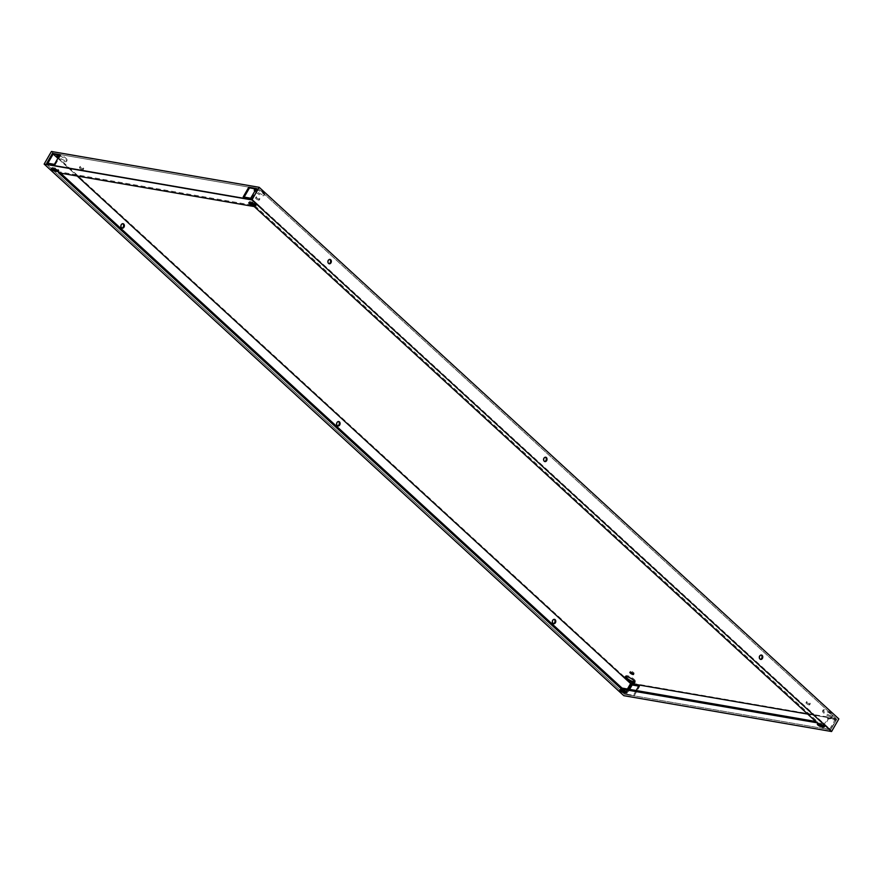 <?xml version="1.0" encoding="UTF-8"?>
<svg xmlns="http://www.w3.org/2000/svg" width="883" height="883" viewBox="0 0 883 883"><rect width="100%" height="100%" fill="white"/><g stroke="black" fill="none" stroke-linecap="round" stroke-linejoin="round"><path stroke-width="0.66" stroke-dasharray="4.42 3.31" d="M60.53 173.134L59.095 171.821L254.79 205.584L254.227 206.556M59.095 171.821L58.532 172.792M254.79 205.584L817.746 721.841L815.76 721.499M817.746 721.841L817.194 722.813M258.553 188.796L52.318 153.223L258.553 188.796L836.841 719.115L258.553 188.796L252.395 199.459L258.553 188.796L836.841 719.115L830.682 729.777L836.841 719.115L807.669 714.082L836.841 719.115L830.682 729.777L252.395 199.459L258.553 188.796L52.318 153.223L46.159 163.885L52.318 153.223L46.159 163.885L624.447 694.204L625.804 691.842M624.447 694.204L46.159 163.885L252.395 199.459L260.474 206.876L252.395 199.459L46.159 163.885L624.447 694.204L830.682 729.777L822.603 722.371L830.682 729.777L624.447 694.204L830.682 729.777M627.438 689.016L625.948 691.61M328.918 263.664A2.219 1.678 -80.2 0 1 329.293 259.282A2.219 1.678 -80.2 0 1 329.657 259.403M544.623 461.478A2.219 1.678 -80.2 0 1 544.999 457.096A2.219 1.678 -80.2 0 1 545.363 457.217M760.34 659.303A2.219 1.678 -80.2 0 1 760.705 654.91A2.219 1.678 -80.2 0 1 761.069 655.031M254.933 189.525A5.607 1.6 30 0 1 254.911 188.874A5.607 1.6 30 0 1 260.562 190.287A5.607 1.6 30 0 1 264.624 194.481A5.607 1.6 30 0 1 263.112 194.735A5.607 1.6 30 0 1 255.353 190.198M632.67 673.254A2.108 0.596 -150 0 0 634.104 673.442A2.108 0.596 -150 0 0 632.581 671.864A2.108 0.596 -150 0 0 630.462 671.334A2.108 0.596 -150 0 0 630.926 672.151A2.108 0.596 -150 0 0 631.334 672.482M625.683 676.577A5.607 1.6 30 0 1 625.661 675.914A5.607 1.6 30 0 1 631.312 677.327A5.607 1.6 30 0 1 635.374 681.521A5.607 1.6 30 0 1 634.789 681.831M807.051 702.537A2.108 0.596 -150 0 0 808.938 703.696A2.108 0.596 -150 0 0 810.23 703.817A2.108 0.596 -150 0 0 808.707 702.25A2.108 0.596 -150 0 0 806.587 701.72A2.108 0.596 -150 0 0 807.051 702.537M831.367 715.859A5.607 1.6 30 0 1 825.682 713.199A5.607 1.6 30 0 1 823.155 709.987A5.607 1.6 30 0 1 828.817 711.4A5.607 1.6 30 0 1 832.879 715.594A5.607 1.6 30 0 1 831.367 715.859M80.508 167.395A2.108 0.596 -150 0 0 82.395 168.554A2.108 0.596 -150 0 0 83.686 168.675A2.108 0.596 -150 0 0 82.163 167.108A2.108 0.596 -150 0 0 80.044 166.578A2.108 0.596 -150 0 0 80.508 167.395M57.428 155.463A5.607 1.6 30 0 1 57.406 154.801A5.607 1.6 30 0 1 63.057 156.214A5.607 1.6 30 0 1 67.119 160.408A5.607 1.6 30 0 1 65.607 160.673A5.607 1.6 30 0 1 58.675 156.997M256.644 197.77A2.108 0.596 -150 0 0 258.531 198.94A2.108 0.596 -150 0 0 259.812 199.061A2.108 0.596 -150 0 0 258.3 197.483A2.108 0.596 -150 0 0 256.169 196.953A2.108 0.596 -150 0 0 256.644 197.77M51.424 151.479L631.102 683.078L838.85 718.917M255.728 189.558A5.607 1.6 30 0 1 261.456 192.174A5.607 1.6 30 0 1 264.061 195.452A5.607 1.6 30 0 1 262.549 195.706A5.607 1.6 30 0 1 254.79 191.169M809.104 704.888A2.108 0.596 30 0 1 806.499 703.508A2.108 0.596 30 0 1 806.024 702.68A2.108 0.596 30 0 1 808.155 703.221A2.108 0.596 30 0 1 809.678 704.789A2.108 0.596 30 0 1 809.104 704.888M830.804 716.83A5.607 1.6 30 0 1 825.119 714.159A5.607 1.6 30 0 1 822.603 710.958A5.607 1.6 30 0 1 828.254 712.371A5.607 1.6 30 0 1 832.316 716.566A5.607 1.6 30 0 1 830.804 716.83M82.56 169.746A2.108 0.596 30 0 1 79.956 168.366A2.108 0.596 30 0 1 79.481 167.549A2.108 0.596 30 0 1 81.611 168.079A2.108 0.596 30 0 1 83.123 169.646A2.108 0.596 30 0 1 82.56 169.746M59.382 155.761A5.607 1.6 30 0 1 64.569 158.565A5.607 1.6 30 0 1 66.556 161.379A5.607 1.6 30 0 1 65.044 161.644A5.607 1.6 30 0 1 58.112 157.969M258.686 200.132A2.108 0.596 30 0 1 256.081 198.741A2.108 0.596 30 0 1 255.617 197.924A2.108 0.596 30 0 1 257.737 198.454A2.108 0.596 30 0 1 259.26 200.033A2.108 0.596 30 0 1 258.686 200.132M122.66 223.697A2.219 1.678 99.8 0 0 121.545 227.957A2.219 1.678 99.8 0 0 121.931 227.969M338.377 421.522A2.219 1.678 99.8 0 0 337.251 425.772A2.219 1.678 99.8 0 0 337.637 425.783M554.082 619.336A2.219 1.678 99.8 0 0 552.957 623.586A2.219 1.678 99.8 0 0 553.343 623.597M631.102 683.078L623.828 695.683M52.428 168.631A2.34 0.673 30 0 1 51.876 167.682A2.34 0.673 30 0 1 52.505 167.571L55.519 168.09A2.34 0.673 30 0 1 57.881 169.205A2.34 0.673 30 0 1 58.929 170.54A2.34 0.673 30 0 1 58.3 170.651L57.814 170.562M249.933 202.693A2.34 0.673 30 0 1 249.381 201.754A2.34 0.673 30 0 1 250.01 201.644L253.024 202.163A2.34 0.673 30 0 1 255.386 203.267A2.34 0.673 30 0 1 256.434 204.613A2.34 0.673 30 0 1 255.805 204.724L255.319 204.635M620.959 689.998A2.34 0.673 30 0 1 620.407 689.06A2.34 0.673 30 0 1 621.036 688.95L624.049 689.468A2.34 0.673 30 0 1 626.411 690.572A2.34 0.673 30 0 1 627.46 691.919A2.34 0.673 30 0 1 626.831 692.018L626.345 691.941M818.464 724.071A2.34 0.673 30 0 1 817.912 723.122A2.34 0.673 30 0 1 818.541 723.011L821.554 723.53A2.34 0.673 30 0 1 823.916 724.645A2.34 0.673 30 0 1 824.965 725.981A2.34 0.673 30 0 1 824.336 726.091L823.85 726.003M638.729 686.102L639.7 686.268L634.093 695.959L626.566 694.667L629.612 689.391M830.395 729.822L822.868 728.53L828.475 718.828L835.991 720.131L830.395 729.822L822.172 727.89L823.309 725.914M636.168 690.517L633.398 695.329L625.87 694.027L628.652 689.226M823.453 725.683L827.768 718.188L835.296 719.49L829.7 729.181M47.859 163.234L55.11 165.011L60.717 155.309L59.746 155.143M244.161 197.097L251.412 198.863L257.008 189.172L256.048 189.006M243.885 197.571L243.189 196.931M251.412 198.863L250.717 198.222M257.008 189.172L256.313 188.532M47.583 163.708L46.887 163.068M55.11 165.011L54.415 164.37M60.717 155.309L60.011 154.668M822.868 728.53L822.172 727.89M835.991 720.131L835.296 719.49M828.475 718.828L827.768 718.188M626.566 694.667L625.87 694.027M634.093 695.959L633.398 695.329M639.7 686.268L638.994 685.627M52.318 153.223L53.179 154.017L52.318 153.223M57.903 158.344L77.163 176.004L57.903 158.333M260.474 206.876L822.603 722.371M52.505 167.571L51.942 168.543M55.519 168.09L54.956 169.061M250.01 201.644L249.447 202.615M253.024 202.163L252.461 203.134M621.036 688.95L620.473 689.921M624.049 689.468L623.486 690.44M818.541 723.011L817.978 723.983M821.554 723.53L820.991 724.501M259.26 200.033L259.812 199.061M255.617 197.924L256.169 196.953M57.406 154.801L56.843 155.772M67.119 160.408L66.556 161.379M83.123 169.646L83.686 168.675M79.481 167.549L80.044 166.578M823.155 709.987L822.603 710.958M832.879 715.594L832.316 716.566M809.678 704.789L810.23 703.817M806.024 702.68L806.587 701.72M625.661 675.914L625.098 676.886M635.374 681.521L634.811 682.493M633.541 674.413L634.104 673.442M629.899 672.305L630.462 671.334M254.911 188.874L254.348 189.834M264.624 194.481L264.061 195.452M51.876 167.682L51.313 168.653M58.929 170.54L58.377 171.512M249.381 201.754L248.818 202.726M256.434 204.613L255.871 205.573M620.407 689.06L619.844 690.031M627.46 691.919L626.908 692.879M817.912 723.122L817.349 724.093M824.965 725.981L824.413 726.952M759.954 659.292L760.705 659.424M760.705 654.91L761.455 655.043M554.469 619.336L553.718 619.215M553.707 623.718L552.957 623.586M544.237 461.478L544.999 461.599M544.999 457.096L545.749 457.228M338.763 421.522L338.001 421.401M338.001 425.904L337.251 425.772M328.531 263.664L329.282 263.785M329.293 259.282L330.043 259.414M123.046 223.708L122.296 223.576M122.296 228.09L121.545 227.957"/><path stroke-width="1.32" d="M58.532 172.792L254.227 206.556L817.194 722.813L621.489 689.06L58.532 172.792M815.76 721.499L622.051 688.089L621.489 689.06M123.741 224.05A2.219 1.678 99.8 0 0 121.015 225.618A2.219 1.678 99.8 0 0 124.205 226.666A2.219 1.678 99.8 0 0 123.741 224.05M339.447 421.875A2.219 1.678 99.8 0 0 336.721 423.432A2.219 1.678 99.8 0 0 339.911 424.48A2.219 1.678 99.8 0 0 339.447 421.875M555.153 619.689A2.219 1.678 99.8 0 0 552.438 621.246A2.219 1.678 99.8 0 0 555.617 622.294A2.219 1.678 99.8 0 0 555.153 619.689M630.605 683.541L77.163 176.004L630.605 683.541L627.438 689.016L630.605 683.541L807.669 714.082L630.605 683.541L627.438 689.016M329.657 259.403A2.219 1.678 -80.2 0 1 328.918 263.664M545.363 457.217A2.219 1.678 -80.2 0 1 544.623 461.478M761.069 655.031A2.219 1.678 -80.2 0 1 760.34 659.303M255.353 190.198A5.607 1.6 30 0 1 254.933 189.525M631.334 672.482A2.108 0.596 -150 0 0 632.67 673.254M634.789 681.831A5.607 1.6 30 0 1 633.862 681.786A5.607 1.6 30 0 1 628.983 679.667A5.607 1.6 30 0 1 625.683 676.577M58.675 156.997A5.607 1.6 30 0 1 57.428 155.463M831.576 731.521L838.85 718.917L259.172 187.317L51.424 151.479L44.15 164.083L623.828 695.683L831.576 731.521L251.898 199.922L44.15 164.083M254.79 191.169A5.607 1.6 30 0 1 254.348 189.834A5.607 1.6 30 0 1 255.728 189.558M632.979 674.502A2.108 0.596 30 0 1 630.363 673.122A2.108 0.596 30 0 1 629.899 672.305A2.108 0.596 30 0 1 632.018 672.835A2.108 0.596 30 0 1 633.541 674.413A2.108 0.596 30 0 1 632.979 674.502M633.299 682.758A5.607 1.6 30 0 1 627.614 680.098A5.607 1.6 30 0 1 625.098 676.886A5.607 1.6 30 0 1 630.76 678.299A5.607 1.6 30 0 1 634.811 682.493A5.607 1.6 30 0 1 633.299 682.758M58.112 157.969A5.607 1.6 30 0 1 56.843 155.772A5.607 1.6 30 0 1 59.382 155.761M121.931 227.969A2.219 1.678 99.8 0 0 122.66 223.697M337.637 425.783A2.219 1.678 99.8 0 0 338.377 421.522M553.343 623.597A2.219 1.678 99.8 0 0 554.082 619.336M328.597 263.443A2.219 1.678 -80.2 0 1 330.043 259.414A2.219 1.678 -80.2 0 1 329.282 263.785A2.219 1.678 -80.2 0 1 328.597 263.443M544.303 461.257A2.219 1.678 -80.2 0 1 545.749 457.228A2.219 1.678 -80.2 0 1 544.999 461.599A2.219 1.678 -80.2 0 1 544.303 461.257M760.02 659.071A2.219 1.678 -80.2 0 1 761.455 655.043A2.219 1.678 -80.2 0 1 760.705 659.424A2.219 1.678 -80.2 0 1 760.02 659.071M259.172 187.317L251.898 199.922M626.279 692.989L623.266 692.471A2.34 0.673 30 0 1 620.892 691.367A2.34 0.673 30 0 1 619.844 690.031A2.34 0.673 30 0 1 620.473 689.921L623.486 690.44A2.34 0.673 30 0 1 625.848 691.544A2.34 0.673 30 0 1 626.908 692.879A2.34 0.673 30 0 1 626.279 692.989L626.687 692.283M823.773 727.062L820.771 726.543A2.34 0.673 30 0 1 818.398 725.429A2.34 0.673 30 0 1 817.349 724.093A2.34 0.673 30 0 1 817.978 723.983L820.991 724.501A2.34 0.673 30 0 1 823.353 725.616A2.34 0.673 30 0 1 824.413 726.952A2.34 0.673 30 0 1 823.773 727.062L824.192 726.356M57.737 171.622L54.735 171.103A2.34 0.673 30 0 1 52.362 169.989A2.34 0.673 30 0 1 51.313 168.653A2.34 0.673 30 0 1 51.942 168.543L54.956 169.061A2.34 0.673 30 0 1 57.318 170.176A2.34 0.673 30 0 1 58.377 171.512A2.34 0.673 30 0 1 57.737 171.622L58.157 170.905M255.242 205.684L252.24 205.165A2.34 0.673 30 0 1 249.867 204.061A2.34 0.673 30 0 1 248.818 202.726A2.34 0.673 30 0 1 249.447 202.615L252.461 203.134A2.34 0.673 30 0 1 254.823 204.238A2.34 0.673 30 0 1 255.871 205.573A2.34 0.673 30 0 1 255.242 205.684L255.651 204.977M622.051 688.089L60.53 173.134M57.814 170.562L55.287 170.132A2.34 0.673 30 0 1 52.428 168.631M255.319 204.635L252.792 204.194A2.34 0.673 30 0 1 249.933 202.693M626.345 691.941L623.817 691.499A2.34 0.673 30 0 1 620.959 689.998M823.85 726.003L821.322 725.572A2.34 0.673 30 0 1 818.464 724.071M629.612 689.391L632.173 684.965L638.729 686.102M628.652 689.226L631.477 684.325L638.994 685.627L636.168 690.517M52.494 153.377L46.887 163.068L54.415 164.37L60.011 154.668L52.494 153.377L53.19 154.006L47.859 163.234M248.785 187.229L243.189 196.931L250.717 198.222L256.313 188.532L248.785 187.229L249.492 187.869L244.161 197.097M59.746 155.143L53.19 154.006L57.903 158.344L53.179 154.017M256.048 189.006L249.492 187.869M632.173 684.965L631.477 684.325M55.287 170.132L54.735 171.103M252.792 204.194L252.24 205.165M623.817 691.499L623.266 692.471M821.322 725.572L820.771 726.543"/></g></svg>
